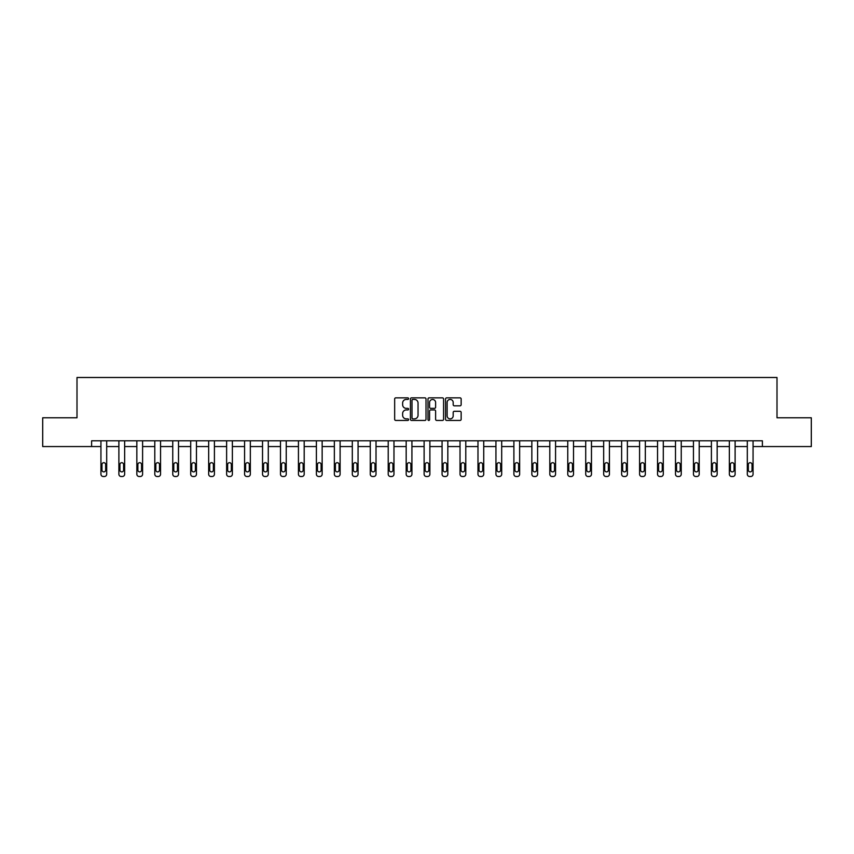 <?xml version="1.0" encoding="UTF-8"?>
<svg xmlns="http://www.w3.org/2000/svg" width="854" height="854" viewBox="0 0 854 854"><rect width="100%" height="100%" fill="white"/><g stroke="black" fill="none" stroke-linecap="round" stroke-linejoin="round"><path stroke-width="1.28" d="M408.586 398.647A0.79 0.79 0 0 0 407.796 397.847L395.786 397.847A1.132 1.132 0 0 0 394.665 398.978L394.665 419.314A1.132 1.132 0 0 0 395.786 420.446L407.796 420.446A0.79 0.79 0 0 0 408.586 419.656A0.79 0.79 0 0 0 407.796 418.866L406.237 418.866A3.619 3.619 0 0 1 402.629 415.247L402.629 413.549A3.619 3.619 0 0 1 406.237 409.941L407.796 409.941A0.79 0.79 0 0 0 408.586 409.151A0.79 0.79 0 0 0 407.796 408.361L406.237 408.361A3.619 3.619 0 0 1 402.629 404.743L402.629 403.045A3.619 3.619 0 0 1 406.237 399.437L407.796 399.437A0.79 0.79 0 0 0 408.586 398.647M460.018 405.821A1.132 1.132 0 0 0 461.149 404.689L461.149 398.978A1.132 1.132 0 0 0 460.018 397.847L446.685 397.847A1.132 1.132 0 0 0 445.553 398.978L445.553 419.314A1.132 1.132 0 0 0 446.685 420.446L460.018 420.446A1.132 1.132 0 0 0 461.149 419.314L461.149 412.429A1.132 1.132 0 0 0 460.018 411.297L454.307 411.297A1.132 1.132 0 0 0 453.186 412.429L453.186 415.845A3.021 3.021 0 0 1 450.165 418.866A3.021 3.021 0 0 1 447.133 415.845L447.133 402.458A3.021 3.021 0 0 1 450.165 399.437A3.021 3.021 0 0 1 453.186 402.458L453.186 404.689A1.132 1.132 0 0 0 454.307 405.821L460.018 405.821M91.613 446.557L42.7 446.557L42.7 417.777L76.999 417.777L76.999 377.5L777.001 377.5L777.001 417.777L811.3 417.777L811.3 446.557L762.387 446.557L762.387 440.803L91.613 440.803L91.613 446.557L100.943 446.557L100.943 474.205A2.306 2.306 174 0 0 103.238 476.5L104.391 476.5A2.306 2.306 174 0 0 106.697 474.205L106.697 440.803M426.007 398.978A1.132 1.132 0 0 0 424.886 397.847L411.553 397.847A1.132 1.132 0 0 0 410.422 398.978L410.422 419.314A1.132 1.132 0 0 0 411.553 420.446L424.886 420.446A1.132 1.132 0 0 0 426.007 419.314L426.007 398.978M429.114 397.847L442.447 397.847A1.132 1.132 0 0 1 443.578 398.978L443.578 419.314A1.132 1.132 0 0 1 442.447 420.446L436.746 420.446A1.132 1.132 0 0 1 435.615 419.314L435.615 411.073A1.132 1.132 0 0 0 434.483 409.941L430.704 409.941A1.132 1.132 0 0 0 429.573 411.073L429.573 419.656A0.79 0.79 0 0 1 428.783 420.446A0.79 0.79 0 0 1 427.993 419.656L427.993 398.978A1.132 1.132 0 0 1 429.114 397.847M106.697 446.557L118.887 446.557L118.887 474.205A2.306 2.306 174 0 0 121.193 476.5L122.346 476.5A2.306 2.306 174 0 0 124.652 474.205L124.652 440.803M124.652 446.557L136.843 446.557L136.843 474.205A2.306 2.306 174 0 0 139.149 476.5L140.302 476.5A2.306 2.306 174 0 0 142.597 474.205L142.597 440.803M142.597 446.557L154.798 446.557L154.798 474.205A2.306 2.306 174 0 0 157.104 476.5L158.257 476.5A2.306 2.306 174 0 0 160.552 474.205L160.552 440.803M160.552 446.557L172.754 446.557L172.754 474.205A2.306 2.306 174 0 0 175.059 476.5L176.212 476.5A2.306 2.306 174 0 0 178.507 474.205L178.507 440.803M178.507 446.557L190.709 446.557L190.709 474.205A2.306 2.306 174 0 0 193.015 476.5L194.168 476.5A2.306 2.306 174 0 0 196.463 474.205L196.463 440.803M196.463 446.557L208.664 446.557L208.664 474.205A2.306 2.306 174 0 0 210.97 476.5L212.123 476.5A2.306 2.306 174 0 0 214.418 474.205L214.418 440.803M214.418 446.557L226.62 446.557L226.62 474.205A2.306 2.306 174 0 0 228.925 476.5L230.078 476.5A2.306 2.306 174 0 0 232.373 474.205L232.373 440.803M232.373 446.557L244.575 446.557L244.575 474.205A2.306 2.306 174 0 0 246.881 476.5L248.034 476.5A2.306 2.306 174 0 0 250.329 474.205L250.329 440.803M250.329 446.557L262.53 446.557L262.53 474.205A2.306 2.306 174 0 0 264.836 476.5L265.978 476.5A2.306 2.306 174 0 0 268.284 474.205L268.284 440.803M268.284 446.557L280.486 446.557L280.486 474.205A2.306 2.306 174 0 0 282.791 476.5L283.934 476.5A2.306 2.306 174 0 0 286.239 474.205L286.239 440.803M286.239 446.557L298.441 446.557L298.441 474.205A2.306 2.306 174 0 0 300.747 476.5L301.889 476.5A2.306 2.306 174 0 0 304.195 474.205L304.195 440.803M304.195 446.557L316.396 446.557L316.396 474.205A2.306 2.306 174 0 0 318.691 476.5L319.844 476.5A2.306 2.306 174 0 0 322.15 474.205L322.15 440.803M322.15 446.557L334.352 446.557L334.352 474.205A2.306 2.306 174 0 0 336.647 476.5L337.8 476.5A2.306 2.306 174 0 0 340.106 474.205L340.106 440.803M340.106 446.557L352.307 446.557L352.307 474.205A2.306 2.306 174 0 0 354.602 476.5L355.755 476.5A2.306 2.306 174 0 0 358.061 474.205L358.061 440.803M358.061 446.557L370.262 446.557L370.262 474.205A2.306 2.306 174 0 0 372.557 476.5L373.71 476.5A2.306 2.306 174 0 0 376.016 474.205L376.016 440.803M376.016 446.557L388.218 446.557L388.218 474.205A2.306 2.306 174 0 0 390.513 476.5L391.666 476.5A2.306 2.306 174 0 0 393.972 474.205L393.972 440.803M393.972 446.557L406.173 446.557L406.173 474.205A2.306 2.306 174 0 0 408.468 476.5L409.621 476.5A2.306 2.306 174 0 0 411.927 474.205L411.927 440.803M411.927 446.557L424.118 446.557L424.118 474.205A2.306 2.306 174 0 0 426.424 476.5L427.576 476.5A2.306 2.306 174 0 0 429.882 474.205L429.882 440.803M429.882 446.557L442.073 446.557L442.073 474.205A2.306 2.306 174 0 0 444.379 476.5L445.532 476.5A2.306 2.306 174 0 0 447.827 474.205L447.827 440.803M447.827 446.557L460.028 446.557L460.028 474.205A2.306 2.306 174 0 0 462.334 476.5L463.487 476.5A2.306 2.306 174 0 0 465.782 474.205L465.782 440.803M465.782 446.557L477.984 446.557L477.984 474.205A2.306 2.306 174 0 0 480.29 476.5L481.442 476.5A2.306 2.306 174 0 0 483.738 474.205L483.738 440.803M483.738 446.557L495.939 446.557L495.939 474.205A2.306 2.306 174 0 0 498.245 476.5L499.398 476.5A2.306 2.306 174 0 0 501.693 474.205L501.693 440.803M501.693 446.557L513.894 446.557L513.894 474.205A2.306 2.306 174 0 0 516.2 476.5L517.353 476.5A2.306 2.306 174 0 0 519.648 474.205L519.648 440.803M519.648 446.557L531.85 446.557L531.85 474.205A2.306 2.306 174 0 0 534.156 476.5L535.309 476.5A2.306 2.306 174 0 0 537.604 474.205L537.604 440.803M537.604 446.557L549.805 446.557L549.805 474.205A2.306 2.306 174 0 0 552.111 476.5L553.253 476.5A2.306 2.306 174 0 0 555.559 474.205L555.559 440.803M555.559 446.557L567.761 446.557L567.761 474.205A2.306 2.306 174 0 0 570.066 476.5L571.209 476.5A2.306 2.306 174 0 0 573.514 474.205L573.514 440.803M573.514 446.557L585.716 446.557L585.716 474.205A2.306 2.306 174 0 0 588.022 476.5L589.164 476.5A2.306 2.306 174 0 0 591.47 474.205L591.47 440.803M591.47 446.557L603.671 446.557L603.671 474.205A2.306 2.306 174 0 0 605.966 476.5L607.119 476.5A2.306 2.306 174 0 0 609.425 474.205L609.425 440.803M609.425 446.557L621.627 446.557L621.627 474.205A2.306 2.306 174 0 0 623.922 476.5L625.075 476.5A2.306 2.306 174 0 0 627.38 474.205L627.38 440.803M627.38 446.557L639.582 446.557L639.582 474.205A2.306 2.306 174 0 0 641.877 476.5L643.03 476.5A2.306 2.306 174 0 0 645.336 474.205L645.336 440.803M645.336 446.557L657.537 446.557L657.537 474.205A2.306 2.306 174 0 0 659.832 476.5L660.985 476.5A2.306 2.306 174 0 0 663.291 474.205L663.291 440.803M663.291 446.557L675.493 446.557L675.493 474.205A2.306 2.306 174 0 0 677.788 476.5L678.941 476.5A2.306 2.306 174 0 0 681.246 474.205L681.246 440.803M681.246 446.557L693.448 446.557L693.448 474.205A2.306 2.306 174 0 0 695.743 476.5L696.896 476.5A2.306 2.306 174 0 0 699.202 474.205L699.202 440.803M699.202 446.557L711.403 446.557L711.403 474.205A2.306 2.306 174 0 0 713.698 476.5L714.851 476.5A2.306 2.306 174 0 0 717.157 474.205L717.157 440.803M717.157 446.557L729.348 446.557L729.348 474.205A2.306 2.306 174 0 0 731.654 476.5L732.807 476.5A2.306 2.306 174 0 0 735.113 474.205L735.113 440.803M735.113 446.557L747.303 446.557L747.303 474.205A2.306 2.306 174 0 0 749.609 476.5L750.762 476.5A2.306 2.306 174 0 0 753.057 474.205L753.057 440.803M753.057 446.557L762.387 446.557M412.792 399.437A0.79 0.79 0 0 0 412.002 400.227L412.002 418.076A0.79 0.79 0 0 0 412.792 418.866L414.436 418.866A3.619 3.619 0 0 0 418.044 415.247L418.044 403.045A3.619 3.619 0 0 0 414.436 399.437L412.792 399.437M435.615 402.512A3.021 3.021 0 0 0 432.594 399.491A3.021 3.021 0 0 0 429.573 402.512L429.573 407.23A1.132 1.132 0 0 0 430.704 408.361L434.483 408.361A1.132 1.132 0 0 0 435.615 407.23L435.615 402.512M101.978 470.052A1.847 1.847 6 0 0 103.814 471.899A1.847 1.847 6 0 0 105.661 470.052A1.847 1.847 -6 0 1 103.814 471.899A1.847 1.847 -6 0 1 101.978 470.052L101.978 464.533A1.847 1.847 -6 0 1 103.814 462.687A1.847 1.847 -6 0 1 105.661 464.533A1.847 1.847 6 0 0 103.814 462.687A1.847 1.847 6 0 0 101.978 464.533M100.943 440.803L100.943 474.205M105.661 464.533L105.661 470.052M119.934 470.052A1.847 1.847 6 0 0 121.77 471.899A1.847 1.847 6 0 0 123.616 470.052A1.847 1.847 -6 0 1 121.77 471.899A1.847 1.847 -6 0 1 119.934 470.052L119.934 464.533A1.847 1.847 -6 0 1 121.77 462.687A1.847 1.847 -6 0 1 123.616 464.533A1.847 1.847 6 0 0 121.77 462.687A1.847 1.847 6 0 0 119.934 464.533M137.878 470.052A1.847 1.847 6 0 0 139.725 471.899A1.847 1.847 6 0 0 141.561 470.052A1.847 1.847 -6 0 1 139.725 471.899A1.847 1.847 -6 0 1 137.878 470.052L137.878 464.533A1.847 1.847 -6 0 1 139.725 462.687A1.847 1.847 -6 0 1 141.561 464.533A1.847 1.847 6 0 0 139.725 462.687A1.847 1.847 6 0 0 137.878 464.533M118.887 440.803L118.887 474.205M123.616 464.533L123.616 470.052M136.843 440.803L136.843 474.205M141.561 464.533L141.561 470.052M155.834 470.052A1.847 1.847 6 0 0 157.68 471.899A1.847 1.847 6 0 0 159.517 470.052A1.847 1.847 -6 0 1 157.68 471.899A1.847 1.847 -6 0 1 155.834 470.052L155.834 464.533A1.847 1.847 -6 0 1 157.68 462.687A1.847 1.847 -6 0 1 159.517 464.533A1.847 1.847 6 0 0 157.68 462.687A1.847 1.847 6 0 0 155.834 464.533M173.789 470.052A1.847 1.847 6 0 0 175.636 471.899A1.847 1.847 6 0 0 177.472 470.052A1.847 1.847 -6 0 1 175.636 471.899A1.847 1.847 -6 0 1 173.789 470.052L173.789 464.533A1.847 1.847 -6 0 1 175.636 462.687A1.847 1.847 -6 0 1 177.472 464.533A1.847 1.847 6 0 0 175.636 462.687A1.847 1.847 6 0 0 173.789 464.533M191.744 470.052A1.847 1.847 6 0 0 193.591 471.899A1.847 1.847 6 0 0 195.427 470.052A1.847 1.847 -6 0 1 193.591 471.899A1.847 1.847 -6 0 1 191.744 470.052L191.744 464.533A1.847 1.847 -6 0 1 193.591 462.687A1.847 1.847 -6 0 1 195.427 464.533A1.847 1.847 6 0 0 193.591 462.687A1.847 1.847 6 0 0 191.744 464.533M154.798 440.803L154.798 474.205M159.517 464.533L159.517 470.052M172.754 440.803L172.754 474.205M177.472 464.533L177.472 470.052M190.709 440.803L190.709 474.205M195.427 464.533L195.427 470.052M209.7 470.052A1.847 1.847 6 0 0 211.546 471.899A1.847 1.847 6 0 0 213.383 470.052A1.847 1.847 -6 0 1 211.546 471.899A1.847 1.847 -6 0 1 209.7 470.052L209.7 464.533A1.847 1.847 -6 0 1 211.546 462.687A1.847 1.847 -6 0 1 213.383 464.533A1.847 1.847 6 0 0 211.546 462.687A1.847 1.847 6 0 0 209.7 464.533M208.664 440.803L208.664 474.205M213.383 464.533L213.383 470.052M227.655 470.052A1.847 1.847 6 0 0 229.502 471.899A1.847 1.847 6 0 0 231.338 470.052A1.847 1.847 -6 0 1 229.502 471.899A1.847 1.847 -6 0 1 227.655 470.052L227.655 464.533A1.847 1.847 -6 0 1 229.502 462.687A1.847 1.847 -6 0 1 231.338 464.533A1.847 1.847 6 0 0 229.502 462.687A1.847 1.847 6 0 0 227.655 464.533M226.62 440.803L226.62 474.205M231.338 464.533L231.338 470.052M245.61 470.052A1.847 1.847 6 0 0 247.457 471.899A1.847 1.847 6 0 0 249.293 470.052A1.847 1.847 -6 0 1 247.457 471.899A1.847 1.847 -6 0 1 245.61 470.052L245.61 464.533A1.847 1.847 -6 0 1 247.457 462.687A1.847 1.847 -6 0 1 249.293 464.533A1.847 1.847 6 0 0 247.457 462.687A1.847 1.847 6 0 0 245.61 464.533M244.575 440.803L244.575 474.205M249.293 464.533L249.293 470.052M263.566 470.052A1.847 1.847 6 0 0 265.413 471.899A1.847 1.847 6 0 0 267.249 470.052A1.847 1.847 -6 0 1 265.413 471.899A1.847 1.847 -6 0 1 263.566 470.052L263.566 464.533A1.847 1.847 -6 0 1 265.413 462.687A1.847 1.847 -6 0 1 267.249 464.533A1.847 1.847 6 0 0 265.413 462.687A1.847 1.847 6 0 0 263.566 464.533M262.53 440.803L262.53 474.205M267.249 464.533L267.249 470.052M281.521 470.052A1.847 1.847 6 0 0 283.357 471.899A1.847 1.847 6 0 0 285.204 470.052A1.847 1.847 -6 0 1 283.357 471.899A1.847 1.847 -6 0 1 281.521 470.052L281.521 464.533A1.847 1.847 -6 0 1 283.357 462.687A1.847 1.847 -6 0 1 285.204 464.533A1.847 1.847 6 0 0 283.357 462.687A1.847 1.847 6 0 0 281.521 464.533M280.486 440.803L280.486 474.205M285.204 464.533L285.204 470.052M299.476 470.052A1.847 1.847 6 0 0 301.313 471.899A1.847 1.847 6 0 0 303.159 470.052A1.847 1.847 -6 0 1 301.313 471.899A1.847 1.847 -6 0 1 299.476 470.052L299.476 464.533A1.847 1.847 -6 0 1 301.313 462.687A1.847 1.847 -6 0 1 303.159 464.533A1.847 1.847 6 0 0 301.313 462.687A1.847 1.847 6 0 0 299.476 464.533M298.441 440.803L298.441 474.205M303.159 464.533L303.159 470.052M317.432 470.052A1.847 1.847 6 0 0 319.268 471.899A1.847 1.847 6 0 0 321.115 470.052A1.847 1.847 -6 0 1 319.268 471.899A1.847 1.847 -6 0 1 317.432 470.052L317.432 464.533A1.847 1.847 -6 0 1 319.268 462.687A1.847 1.847 -6 0 1 321.115 464.533A1.847 1.847 6 0 0 319.268 462.687A1.847 1.847 6 0 0 317.432 464.533M316.396 440.803L316.396 474.205M321.115 464.533L321.115 470.052M335.387 470.052A1.847 1.847 6 0 0 337.223 471.899A1.847 1.847 6 0 0 339.07 470.052A1.847 1.847 -6 0 1 337.223 471.899A1.847 1.847 -6 0 1 335.387 470.052L335.387 464.533A1.847 1.847 -6 0 1 337.223 462.687A1.847 1.847 -6 0 1 339.07 464.533A1.847 1.847 6 0 0 337.223 462.687A1.847 1.847 6 0 0 335.387 464.533M334.352 440.803L334.352 474.205M339.07 464.533L339.07 470.052M353.342 470.052A1.847 1.847 6 0 0 355.179 471.899A1.847 1.847 6 0 0 357.025 470.052A1.847 1.847 -6 0 1 355.179 471.899A1.847 1.847 -6 0 1 353.342 470.052L353.342 464.533A1.847 1.847 -6 0 1 355.179 462.687A1.847 1.847 -6 0 1 357.025 464.533A1.847 1.847 6 0 0 355.179 462.687A1.847 1.847 6 0 0 353.342 464.533M352.307 440.803L352.307 474.205M357.025 464.533L357.025 470.052M371.298 470.052A1.847 1.847 6 0 0 373.134 471.899A1.847 1.847 6 0 0 374.981 470.052A1.847 1.847 -6 0 1 373.134 471.899A1.847 1.847 -6 0 1 371.298 470.052L371.298 464.533A1.847 1.847 -6 0 1 373.134 462.687A1.847 1.847 -6 0 1 374.981 464.533A1.847 1.847 6 0 0 373.134 462.687A1.847 1.847 6 0 0 371.298 464.533M370.262 440.803L370.262 474.205M374.981 464.533L374.981 470.052M389.253 470.052A1.847 1.847 6 0 0 391.089 471.899A1.847 1.847 6 0 0 392.936 470.052A1.847 1.847 -6 0 1 391.089 471.899A1.847 1.847 -6 0 1 389.253 470.052L389.253 464.533A1.847 1.847 -6 0 1 391.089 462.687A1.847 1.847 -6 0 1 392.936 464.533A1.847 1.847 6 0 0 391.089 462.687A1.847 1.847 6 0 0 389.253 464.533M388.218 440.803L388.218 474.205M392.936 464.533L392.936 470.052M407.209 470.052A1.847 1.847 6 0 0 409.045 471.899A1.847 1.847 6 0 0 410.891 470.052A1.847 1.847 -6 0 1 409.045 471.899A1.847 1.847 -6 0 1 407.209 470.052L407.209 464.533A1.847 1.847 -6 0 1 409.045 462.687A1.847 1.847 -6 0 1 410.891 464.533A1.847 1.847 6 0 0 409.045 462.687A1.847 1.847 6 0 0 407.209 464.533M406.173 440.803L406.173 474.205M410.891 464.533L410.891 470.052M425.153 470.052A1.847 1.847 6 0 0 427 471.899A1.847 1.847 6 0 0 428.847 470.052A1.847 1.847 -6 0 1 427 471.899A1.847 1.847 -6 0 1 425.153 470.052L425.153 464.533A1.847 1.847 -6 0 1 427 462.687A1.847 1.847 -6 0 1 428.847 464.533A1.847 1.847 6 0 0 427 462.687A1.847 1.847 6 0 0 425.153 464.533M424.118 440.803L424.118 474.205M428.847 464.533L428.847 470.052M443.109 470.052A1.847 1.847 6 0 0 444.955 471.899A1.847 1.847 6 0 0 446.791 470.052A1.847 1.847 -6 0 1 444.955 471.899A1.847 1.847 -6 0 1 443.109 470.052L443.109 464.533A1.847 1.847 -6 0 1 444.955 462.687A1.847 1.847 -6 0 1 446.791 464.533A1.847 1.847 6 0 0 444.955 462.687A1.847 1.847 6 0 0 443.109 464.533M442.073 440.803L442.073 474.205M446.791 464.533L446.791 470.052M461.064 470.052A1.847 1.847 6 0 0 462.911 471.899A1.847 1.847 6 0 0 464.747 470.052A1.847 1.847 -6 0 1 462.911 471.899A1.847 1.847 -6 0 1 461.064 470.052L461.064 464.533A1.847 1.847 -6 0 1 462.911 462.687A1.847 1.847 -6 0 1 464.747 464.533A1.847 1.847 6 0 0 462.911 462.687A1.847 1.847 6 0 0 461.064 464.533M460.028 440.803L460.028 474.205M464.747 464.533L464.747 470.052M479.019 470.052A1.847 1.847 6 0 0 480.866 471.899A1.847 1.847 6 0 0 482.702 470.052A1.847 1.847 -6 0 1 480.866 471.899A1.847 1.847 -6 0 1 479.019 470.052L479.019 464.533A1.847 1.847 -6 0 1 480.866 462.687A1.847 1.847 -6 0 1 482.702 464.533A1.847 1.847 6 0 0 480.866 462.687A1.847 1.847 6 0 0 479.019 464.533M477.984 440.803L477.984 474.205M482.702 464.533L482.702 470.052M496.975 470.052A1.847 1.847 6 0 0 498.821 471.899A1.847 1.847 6 0 0 500.657 470.052A1.847 1.847 -6 0 1 498.821 471.899A1.847 1.847 -6 0 1 496.975 470.052L496.975 464.533A1.847 1.847 -6 0 1 498.821 462.687A1.847 1.847 -6 0 1 500.657 464.533A1.847 1.847 6 0 0 498.821 462.687A1.847 1.847 6 0 0 496.975 464.533M495.939 440.803L495.939 474.205M500.657 464.533L500.657 470.052M514.93 470.052A1.847 1.847 6 0 0 516.777 471.899A1.847 1.847 6 0 0 518.613 470.052A1.847 1.847 -6 0 1 516.777 471.899A1.847 1.847 -6 0 1 514.93 470.052L514.93 464.533A1.847 1.847 -6 0 1 516.777 462.687A1.847 1.847 -6 0 1 518.613 464.533A1.847 1.847 6 0 0 516.777 462.687A1.847 1.847 6 0 0 514.93 464.533M513.894 440.803L513.894 474.205M518.613 464.533L518.613 470.052M532.885 470.052A1.847 1.847 6 0 0 534.732 471.899A1.847 1.847 6 0 0 536.568 470.052A1.847 1.847 -6 0 1 534.732 471.899A1.847 1.847 -6 0 1 532.885 470.052L532.885 464.533A1.847 1.847 -6 0 1 534.732 462.687A1.847 1.847 -6 0 1 536.568 464.533A1.847 1.847 6 0 0 534.732 462.687A1.847 1.847 6 0 0 532.885 464.533M531.85 440.803L531.85 474.205M536.568 464.533L536.568 470.052M550.841 470.052A1.847 1.847 6 0 0 552.687 471.899A1.847 1.847 6 0 0 554.524 470.052A1.847 1.847 -6 0 1 552.687 471.899A1.847 1.847 -6 0 1 550.841 470.052L550.841 464.533A1.847 1.847 -6 0 1 552.687 462.687A1.847 1.847 -6 0 1 554.524 464.533A1.847 1.847 6 0 0 552.687 462.687A1.847 1.847 6 0 0 550.841 464.533M549.805 440.803L549.805 474.205M554.524 464.533L554.524 470.052M568.796 470.052A1.847 1.847 6 0 0 570.643 471.899A1.847 1.847 6 0 0 572.479 470.052A1.847 1.847 -6 0 1 570.643 471.899A1.847 1.847 -6 0 1 568.796 470.052L568.796 464.533A1.847 1.847 -6 0 1 570.643 462.687A1.847 1.847 -6 0 1 572.479 464.533A1.847 1.847 6 0 0 570.643 462.687A1.847 1.847 6 0 0 568.796 464.533M567.761 440.803L567.761 474.205M572.479 464.533L572.479 470.052M586.751 470.052A1.847 1.847 6 0 0 588.587 471.899A1.847 1.847 6 0 0 590.434 470.052A1.847 1.847 -6 0 1 588.587 471.899A1.847 1.847 -6 0 1 586.751 470.052L586.751 464.533A1.847 1.847 -6 0 1 588.587 462.687A1.847 1.847 -6 0 1 590.434 464.533A1.847 1.847 6 0 0 588.587 462.687A1.847 1.847 6 0 0 586.751 464.533M585.716 440.803L585.716 474.205M590.434 464.533L590.434 470.052M604.707 470.052A1.847 1.847 6 0 0 606.543 471.899A1.847 1.847 6 0 0 608.39 470.052A1.847 1.847 -6 0 1 606.543 471.899A1.847 1.847 -6 0 1 604.707 470.052L604.707 464.533A1.847 1.847 -6 0 1 606.543 462.687A1.847 1.847 -6 0 1 608.39 464.533A1.847 1.847 6 0 0 606.543 462.687A1.847 1.847 6 0 0 604.707 464.533M603.671 440.803L603.671 474.205M608.39 464.533L608.39 470.052M622.662 470.052A1.847 1.847 6 0 0 624.498 471.899A1.847 1.847 6 0 0 626.345 470.052A1.847 1.847 -6 0 1 624.498 471.899A1.847 1.847 -6 0 1 622.662 470.052L622.662 464.533A1.847 1.847 -6 0 1 624.498 462.687A1.847 1.847 -6 0 1 626.345 464.533A1.847 1.847 6 0 0 624.498 462.687A1.847 1.847 6 0 0 622.662 464.533M621.627 440.803L621.627 474.205M626.345 464.533L626.345 470.052M640.617 470.052A1.847 1.847 6 0 0 642.454 471.899A1.847 1.847 6 0 0 644.3 470.052A1.847 1.847 -6 0 1 642.454 471.899A1.847 1.847 -6 0 1 640.617 470.052L640.617 464.533A1.847 1.847 -6 0 1 642.454 462.687A1.847 1.847 -6 0 1 644.3 464.533A1.847 1.847 6 0 0 642.454 462.687A1.847 1.847 6 0 0 640.617 464.533M639.582 440.803L639.582 474.205M644.3 464.533L644.3 470.052M658.573 470.052A1.847 1.847 6 0 0 660.409 471.899A1.847 1.847 6 0 0 662.256 470.052A1.847 1.847 -6 0 1 660.409 471.899A1.847 1.847 -6 0 1 658.573 470.052L658.573 464.533A1.847 1.847 -6 0 1 660.409 462.687A1.847 1.847 -6 0 1 662.256 464.533A1.847 1.847 6 0 0 660.409 462.687A1.847 1.847 6 0 0 658.573 464.533M657.537 440.803L657.537 474.205M662.256 464.533L662.256 470.052M676.528 470.052A1.847 1.847 6 0 0 678.364 471.899A1.847 1.847 6 0 0 680.211 470.052A1.847 1.847 -6 0 1 678.364 471.899A1.847 1.847 -6 0 1 676.528 470.052L676.528 464.533A1.847 1.847 -6 0 1 678.364 462.687A1.847 1.847 -6 0 1 680.211 464.533A1.847 1.847 6 0 0 678.364 462.687A1.847 1.847 6 0 0 676.528 464.533M675.493 440.803L675.493 474.205M680.211 464.533L680.211 470.052M694.483 470.052A1.847 1.847 6 0 0 696.32 471.899A1.847 1.847 6 0 0 698.166 470.052A1.847 1.847 -6 0 1 696.32 471.899A1.847 1.847 -6 0 1 694.483 470.052L694.483 464.533A1.847 1.847 -6 0 1 696.32 462.687A1.847 1.847 -6 0 1 698.166 464.533A1.847 1.847 6 0 0 696.32 462.687A1.847 1.847 6 0 0 694.483 464.533M693.448 440.803L693.448 474.205M698.166 464.533L698.166 470.052M712.439 470.052A1.847 1.847 6 0 0 714.275 471.899A1.847 1.847 6 0 0 716.122 470.052A1.847 1.847 -6 0 1 714.275 471.899A1.847 1.847 -6 0 1 712.439 470.052L712.439 464.533A1.847 1.847 -6 0 1 714.275 462.687A1.847 1.847 -6 0 1 716.122 464.533A1.847 1.847 6 0 0 714.275 462.687A1.847 1.847 6 0 0 712.439 464.533M711.403 440.803L711.403 474.205M716.122 464.533L716.122 470.052M730.384 470.052A1.847 1.847 6 0 0 732.23 471.899A1.847 1.847 6 0 0 734.066 470.052A1.847 1.847 -6 0 1 732.23 471.899A1.847 1.847 -6 0 1 730.384 470.052L730.384 464.533A1.847 1.847 -6 0 1 732.23 462.687A1.847 1.847 -6 0 1 734.066 464.533A1.847 1.847 6 0 0 732.23 462.687A1.847 1.847 6 0 0 730.384 464.533M729.348 440.803L729.348 474.205M734.066 464.533L734.066 470.052M748.339 470.052A1.847 1.847 6 0 0 750.186 471.899A1.847 1.847 6 0 0 752.022 470.052A1.847 1.847 -6 0 1 750.186 471.899A1.847 1.847 -6 0 1 748.339 470.052L748.339 464.533A1.847 1.847 -6 0 1 750.186 462.687A1.847 1.847 -6 0 1 752.022 464.533A1.847 1.847 6 0 0 750.186 462.687A1.847 1.847 6 0 0 748.339 464.533M747.303 440.803L747.303 474.205M752.022 464.533L752.022 470.052"/></g></svg>
